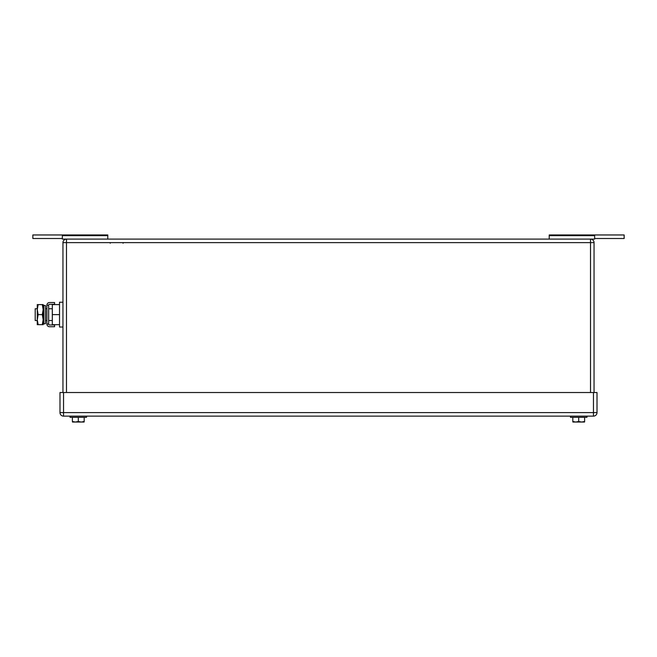 <?xml version="1.0" encoding="UTF-8"?>
<svg xmlns="http://www.w3.org/2000/svg" width="657" height="657" viewBox="0 0 657 657"><rect width="100%" height="100%" fill="white"/><g stroke="black" fill="none" stroke-linecap="round" stroke-linejoin="round"><path stroke-width="0.99" d="M62.358 235.633L62.358 234.968L107.797 234.968L107.797 239.099L107.797 235.633L62.358 235.633L62.358 239.099L590.512 239.099A3.54 3.54 0 0 1 594.051 242.638L594.051 392.525M62.358 238.507L32.85 238.507L32.85 234.968L62.358 234.968M590.544 239.099L594.642 239.099L594.642 238.507L624.15 238.507L624.15 234.968L594.642 234.968L594.642 239.099L594.642 234.968L549.203 234.968L549.203 239.099M549.203 235.633L594.642 235.633M602.904 234.968L615.888 234.968M594.642 238.507L594.642 239.099M549.203 234.968L624.15 234.968L624.15 238.507M107.797 234.968L107.797 235.633M590.512 239.099L590.512 242.638L66.488 242.638L66.488 239.099A3.54 3.54 0 0 0 62.949 242.638L62.949 392.525M78.29 417.31L78.29 421.507L75.341 422.032L72.385 421.507L72.385 417.31M78.29 421.507L81.238 422.032L84.186 421.507L84.186 417.31M72.459 422.032L84.121 422.032L84.186 421.507L84.121 422.032L81.238 422.032M75.341 422.032L73.108 422.032M70.028 417.31L70.028 416.136L70.028 417.31L86.552 417.31L86.552 416.136M578.71 417.31L578.71 421.507L575.762 422.032L572.814 421.507L572.814 417.31M578.71 421.507L581.659 422.032L584.615 421.507L584.615 417.31M572.879 422.032L584.541 422.032L584.615 421.507L584.541 422.032L581.659 422.032M575.762 422.032L573.528 422.032M586.972 416.136L586.972 417.31L570.448 417.31L570.448 416.136M597.008 412.596L597.008 392.525L63.54 392.525L63.54 416.136L593.46 416.136A3.54 3.54 0 0 0 597.008 412.596L593.46 412.596L593.46 416.136M63.54 416.136A3.54 3.54 0 0 1 59.992 412.596L59.992 392.525L63.54 392.525M37.26 308.733L35.207 308.733L35.207 320.534L37.26 320.534M59.524 324.665L52.322 324.665L52.322 304.602L59.524 304.602M59.524 314.629L59.524 327.022L62.949 327.022L62.949 302.236L59.524 302.236L59.524 314.629L52.322 314.629M38.155 304.602L37.26 309.619L37.26 304.602L43.165 304.602L43.165 324.665L37.26 324.665L37.26 309.619L38.155 314.629L37.268 319.852L38.155 324.665M38.155 314.629L42.27 314.629L43.165 319.647L42.27 324.665M42.27 304.602L43.165 309.619L42.27 314.629M54.564 326.726L54.564 324.96L49.562 324.96A0.895 0.895 0 0 1 48.667 324.065L46.893 324.065A2.669 2.669 0 0 0 49.562 326.726L54.564 326.726M48.667 305.201A0.895 0.895 0 0 1 49.562 304.306L54.564 304.306L54.564 302.532L49.562 302.532A2.669 2.669 0 0 0 46.893 305.201L48.667 305.201L48.667 324.065M46.893 305.201L46.893 324.065M45.522 322.505L45.522 323.605L43.847 323.958L43.847 305.308L45.522 305.661L45.522 322.505M43.847 305.308L43.28 308.026L43.28 321.24L43.847 323.958M590.512 392.525L590.512 242.638L594.051 242.638M62.949 242.638L66.488 242.638L66.488 392.525M59.992 412.596L593.46 412.596L593.46 392.525M110.277 243.23L109.686 242.638L110.277 243.23M123.023 243.23L123.606 242.638L123.023 243.23M45.522 308.733L46.893 308.733M48.667 308.733L52.322 308.733M45.522 320.534L46.893 320.534M48.667 320.534L52.322 320.534"/></g></svg>
